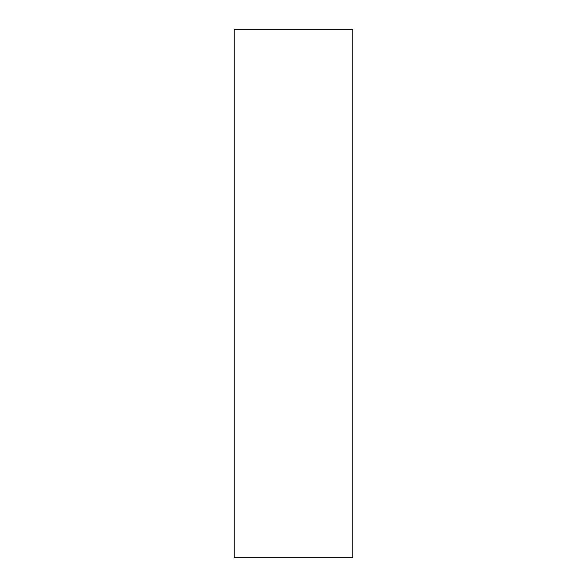 <?xml version="1.0" encoding="UTF-8"?>
<svg xmlns="http://www.w3.org/2000/svg" width="587" height="587" viewBox="0 0 587 587"><rect width="100%" height="100%" fill="white"/><g stroke="black" fill="none" stroke-linecap="round" stroke-linejoin="round"><path stroke-width="0.44" stroke-dasharray="2.94 2.2" d="M234.22 557.65L234.22 29.35L352.78 29.35L352.78 557.65L234.22 557.65"/><path stroke-width="0.88" d="M234.22 557.65L234.22 29.35L352.78 29.35L352.78 557.65L234.22 557.65"/></g></svg>
